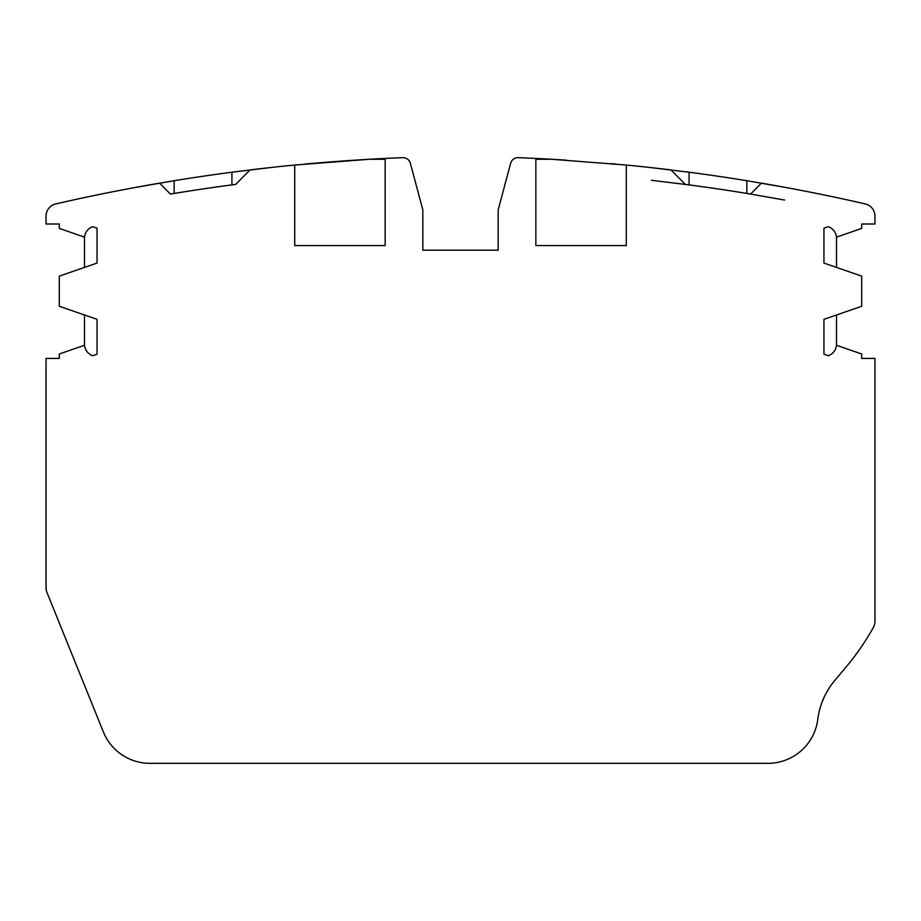 <?xml version="1.0" encoding="UTF-8"?>
<svg xmlns="http://www.w3.org/2000/svg" width="921" height="921" viewBox="0 0 921 921"><rect width="100%" height="100%" fill="white"/><g stroke="black" fill="none" stroke-linecap="round" stroke-linejoin="round"><path stroke-width="1.38" d="M535.849 159.275L551.667 159.275A1883.906 1883.906 0 0 0 535.849 158.435A1883.906 1883.906 0 0 0 518.235 157.664A7.541 7.541 0 0 0 510.66 163.236L498.18 209.815L498.18 250.201L422.82 250.201L422.82 209.815L410.34 163.236A7.541 7.541 0 0 0 402.765 157.664A1883.906 1883.906 0 0 0 385.151 158.435L385.151 245.573L294.72 245.573L294.72 165.043A1883.906 1883.906 0 0 0 250.052 169.925L235.695 184.396A1871.345 1871.345 0 0 0 170.385 194.066L159.632 183.141A1883.906 1883.906 0 0 0 55.801 203.909A12.56 12.56 0 0 0 46.05 216.159L46.05 224.01L59.301 224.01L59.301 228.408L84.49 237.134A12.56 12.56 0 0 1 92.641 226.67L97.05 228.189L97.05 263.026A12.56 12.56 0 0 1 96.06 263.418L59.301 276.127L59.301 306.267L96.06 318.988A12.56 12.56 0 0 1 97.05 319.368L97.05 354.205L92.641 355.736A12.56 12.56 0 0 1 84.49 345.271L59.301 353.998L59.301 358.396L46.05 358.396L46.05 587.771A12.56 12.56 0 0 0 46.971 592.479L103.382 731.942A50.241 50.241 0 0 0 149.95 763.336L767.93 763.336A50.241 50.241 0 0 0 817.779 719.405A75.349 75.349 0 0 1 834.875 680.343L846.031 667.08A251.18 251.18 0 0 0 873.373 627.42A12.56 12.56 0 0 0 874.95 621.318L874.95 358.396L861.699 358.396L861.699 353.998L836.51 345.271L836.51 314.982M385.151 158.435A1883.906 1883.906 0 0 0 369.333 159.275L385.151 159.275M836.51 267.412L836.51 237.134L861.699 228.408L861.699 224.01L874.95 224.01L874.95 216.159A12.56 12.56 0 0 0 865.199 203.909A1883.906 1883.906 0 0 0 761.368 183.141L750.615 194.066A1871.345 1871.345 0 0 0 685.305 184.396L670.948 169.925A1883.906 1883.906 0 0 0 626.28 165.043L551.667 159.275M294.72 165.043L369.333 159.275M566.599 160.196A1883.906 1883.906 0 0 0 535.849 158.435L535.849 245.573L626.28 245.573L626.28 165.043M836.51 345.271A12.56 12.56 0 0 1 828.359 355.736L823.95 354.205L823.95 319.368A12.56 12.56 0 0 1 824.94 318.988L861.699 306.267L861.699 276.127L824.94 263.418A12.56 12.56 0 0 1 823.95 263.026L823.95 228.189L828.359 226.67A12.56 12.56 0 0 1 836.51 237.134M616.23 164.099A1883.906 1883.906 0 0 0 611.371 163.65M651.4 167.657L689.081 172.215A1883.906 1883.906 0 0 1 746.85 180.712L784.519 187.251M392.68 158.09A1883.906 1883.906 0 0 0 304.77 164.099M231.919 184.891L231.919 172.215A1883.906 1883.906 0 0 0 174.15 180.712L136.481 187.251M231.919 172.215L269.6 167.657M84.49 314.982L84.49 345.271A12.56 12.56 0 0 0 92.641 355.736M84.49 237.134L84.49 267.412M746.85 180.712L746.85 193.445L784.519 200.018M651.4 180.297L689.081 184.891L689.081 172.215M174.15 180.712L174.15 193.445"/></g></svg>
